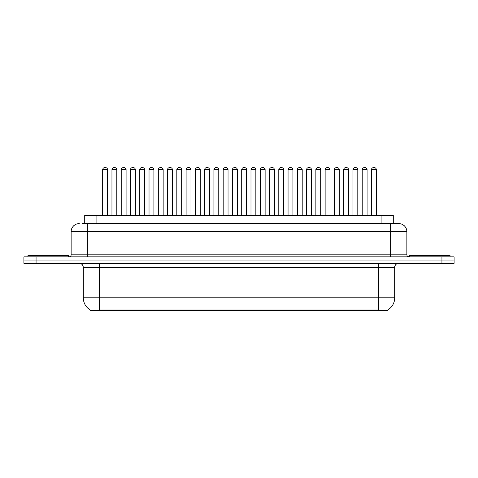 <?xml version="1.0" encoding="UTF-8"?>
<svg xmlns="http://www.w3.org/2000/svg" width="478" height="478" viewBox="0 0 478 478"><rect width="100%" height="100%" fill="white"/><g stroke="black" fill="none" stroke-linecap="round" stroke-linejoin="round"><path stroke-width="0.72" d="M84.726 223.59L84.726 215.482L393.275 215.482L393.275 223.59M387.807 309.965L387.807 310.359L90.193 310.359L90.193 309.965M90.312 310.037A14.191 14.191 0 0 1 83.303 297.794L99.52 297.794L99.52 310.037L378.48 310.037L378.48 297.794L394.697 297.794L394.697 267.381A4.057 4.057 0 0 1 398.754 263.33M83.303 297.794L83.303 267.381C83.058 264.92 81.708 263.569 79.246 263.33M387.688 310.037A14.191 14.191 0 0 0 394.697 297.794M36.065 256.841L454.1 256.841L454.1 260.086L23.9 260.086L23.9 263.33L36.065 263.33L36.065 260.086L23.9 260.086L23.9 256.841L36.065 256.841L36.065 260.086L454.1 260.086L454.1 263.33L36.065 263.33M82.27 223.59L395.915 223.59M82.085 223.59L87.355 223.59L87.355 231.705L71.138 231.705L71.138 254.816A2.026 2.026 0 0 1 69.107 256.841M79.246 223.59A8.108 8.108 0 0 0 71.138 231.705M398.754 223.59A8.108 8.108 0 0 1 406.862 231.705L390.645 231.705L390.645 223.59L398.628 223.59M406.862 231.705L406.862 254.816C406.969 256.035 407.65 256.71 408.893 256.841M367.08 169.666L362.21 169.666A2.026 2.026 0 0 1 364.242 167.641L365.049 167.641A2.026 2.026 0 0 1 367.08 169.666L367.08 215.076A0.406 0.406 0 0 0 367.486 215.482M362.21 169.666L362.21 215.076A0.406 0.406 0 0 1 361.81 215.482M371.484 169.666A2.026 2.026 0 0 1 373.509 167.641L374.322 167.641A2.026 2.026 0 0 1 376.347 169.666L371.484 169.666L371.484 215.076A0.406 0.406 0 0 1 371.077 215.482M376.347 169.666L376.347 215.076A0.406 0.406 0 0 0 376.754 215.482M364.242 167.641L365.049 167.641L364.242 167.641M68.503 256.841L68.503 255.622L27.957 255.622L27.957 256.841M343.676 169.666L343.676 215.076L348.54 215.076L348.54 169.666L343.676 169.666A2.026 2.026 0 0 1 345.702 167.641L346.514 167.641A2.026 2.026 0 0 1 348.54 169.666L348.54 215.076A0.406 0.406 0 0 0 348.946 215.482M343.676 215.076A0.406 0.406 0 0 1 343.27 215.482M330.005 169.666L325.136 169.666A2.026 2.026 0 0 1 327.167 167.641L327.974 167.641A2.026 2.026 0 0 1 330.005 169.666L330.005 215.076A0.406 0.406 0 0 0 330.406 215.482M325.136 169.666L325.136 215.076A0.406 0.406 0 0 1 324.729 215.482M311.465 169.666L306.601 169.666A2.026 2.026 0 0 1 308.627 167.641L309.439 167.641A2.026 2.026 0 0 1 311.465 169.666L311.465 215.076A0.406 0.406 0 0 0 311.871 215.482M306.601 169.666L306.601 215.076A0.406 0.406 0 0 1 306.195 215.482M292.924 169.666L288.061 169.666A2.026 2.026 0 0 1 290.086 167.641L290.899 167.641A2.026 2.026 0 0 1 292.924 169.666L292.924 215.076A0.406 0.406 0 0 0 293.331 215.482M288.061 169.666L288.061 215.076A0.406 0.406 0 0 1 287.654 215.482M352.943 169.666A2.026 2.026 0 0 1 354.969 167.641L355.781 167.641A2.026 2.026 0 0 1 357.807 169.666L352.943 169.666L352.943 215.076A0.406 0.406 0 0 1 352.537 215.482M357.807 169.666L357.807 215.076A0.406 0.406 0 0 0 358.213 215.482M334.409 169.666A2.026 2.026 0 0 1 336.434 167.641L337.247 167.641A2.026 2.026 0 0 1 339.272 169.666L334.409 169.666L334.409 215.076A0.406 0.406 0 0 1 334.002 215.482M339.272 169.666L339.272 215.076A0.406 0.406 0 0 0 339.679 215.482M315.868 169.666A2.026 2.026 0 0 1 317.894 167.641L318.707 167.641A2.026 2.026 0 0 1 320.732 169.666L315.868 169.666L315.868 215.076A0.406 0.406 0 0 1 315.462 215.482M320.732 169.666L320.732 215.076A0.406 0.406 0 0 0 321.138 215.482M450.043 256.841L450.043 255.622L409.497 255.622L409.497 256.841M297.328 169.666A2.026 2.026 0 0 1 299.359 167.641L300.166 167.641A2.026 2.026 0 0 1 302.198 169.666L297.328 169.666L297.328 215.076A0.406 0.406 0 0 1 296.928 215.482M302.198 169.666L302.198 215.076A0.406 0.406 0 0 0 302.604 215.482M345.702 167.641L346.514 167.641L345.702 167.641M327.167 167.641L327.974 167.641L327.167 167.641M308.627 167.641L309.439 167.641L308.627 167.641M290.086 167.641L290.899 167.641L290.086 167.641M274.39 169.666L269.526 169.666A2.026 2.026 0 0 1 271.552 167.641L272.364 167.641A2.026 2.026 0 0 1 274.39 169.666L274.39 215.076A0.406 0.406 0 0 0 274.796 215.482M269.526 169.666L269.526 215.076A0.406 0.406 0 0 1 269.12 215.482M255.85 169.666L250.986 169.666A2.026 2.026 0 0 1 253.011 167.641L253.824 167.641A2.026 2.026 0 0 1 255.85 169.666L255.85 215.076A0.406 0.406 0 0 0 256.256 215.482M250.986 169.666L250.986 215.076A0.406 0.406 0 0 1 250.58 215.482M237.315 169.666L232.445 169.666A2.026 2.026 0 0 1 234.477 167.641L235.284 167.641A2.026 2.026 0 0 1 237.315 169.666L237.315 215.076A0.406 0.406 0 0 0 237.721 215.482M232.445 169.666L232.445 215.076A0.406 0.406 0 0 1 232.045 215.482M218.775 169.666L213.911 169.666A2.026 2.026 0 0 1 215.936 167.641L216.749 167.641A2.026 2.026 0 0 1 218.775 169.666L218.775 215.076A0.406 0.406 0 0 0 219.181 215.482M213.911 169.666L213.911 215.076A0.406 0.406 0 0 1 213.505 215.482M278.794 169.666A2.026 2.026 0 0 1 280.819 167.641L281.632 167.641A2.026 2.026 0 0 1 283.657 169.666L278.794 169.666L278.794 215.076A0.406 0.406 0 0 1 278.387 215.482M283.657 169.666L283.657 215.076A0.406 0.406 0 0 0 284.063 215.482M260.253 169.666A2.026 2.026 0 0 1 262.285 167.641L263.091 167.641A2.026 2.026 0 0 1 265.123 169.666L260.253 169.666L260.253 215.076A0.406 0.406 0 0 1 259.847 215.482M265.123 169.666L265.123 215.076A0.406 0.406 0 0 0 265.523 215.482M263.091 167.641L262.285 167.641M241.719 169.666A2.026 2.026 0 0 1 243.744 167.641L244.557 167.641A2.026 2.026 0 0 1 246.582 169.666L241.719 169.666L241.719 215.076A0.406 0.406 0 0 1 241.312 215.482M246.582 169.666L246.582 215.076A0.406 0.406 0 0 0 246.989 215.482M223.178 169.666A2.026 2.026 0 0 1 225.204 167.641L226.016 167.641A2.026 2.026 0 0 1 228.042 169.666L223.178 169.666L223.178 215.076A0.406 0.406 0 0 1 222.772 215.482M228.042 169.666L228.042 215.076A0.406 0.406 0 0 0 228.448 215.482M271.552 167.641L272.364 167.641L271.552 167.641M253.011 167.641L253.824 167.641L253.011 167.641M234.477 167.641L235.284 167.641L234.477 167.641M200.24 169.666L195.371 169.666A2.026 2.026 0 0 1 197.402 167.641L198.209 167.641A2.026 2.026 0 0 1 200.24 169.666L200.24 215.076A0.406 0.406 0 0 0 200.641 215.482M195.371 169.666L195.371 215.076A0.406 0.406 0 0 1 194.964 215.482M181.7 169.666L176.836 169.666A2.026 2.026 0 0 1 178.862 167.641L179.674 167.641A2.026 2.026 0 0 1 181.7 169.666L181.7 215.076A0.406 0.406 0 0 0 182.106 215.482M181.7 215.076L176.836 215.076L176.836 169.666L176.836 215.076A0.406 0.406 0 0 1 176.43 215.482M158.296 169.666L158.296 215.076L163.159 215.076L163.159 169.666L158.296 169.666A2.026 2.026 0 0 1 160.321 167.641L161.134 167.641A2.026 2.026 0 0 1 163.159 169.666L163.159 215.076A0.406 0.406 0 0 0 163.566 215.482M158.296 215.076A0.406 0.406 0 0 1 157.889 215.482M144.625 169.666L139.755 169.666A2.026 2.026 0 0 1 141.787 167.641L142.593 167.641A2.026 2.026 0 0 1 144.625 169.666L144.625 215.076A0.406 0.406 0 0 0 145.031 215.482M139.755 169.666L139.755 215.076A0.406 0.406 0 0 1 139.355 215.482M126.084 169.666L121.221 169.666A2.026 2.026 0 0 1 123.246 167.641L124.059 167.641A2.026 2.026 0 0 1 126.084 169.666L126.084 215.076A0.406 0.406 0 0 0 126.491 215.482M121.221 169.666L121.221 215.076A0.406 0.406 0 0 1 120.814 215.482M107.55 169.666L102.68 169.666A2.026 2.026 0 0 1 104.712 167.641L105.519 167.641A2.026 2.026 0 0 1 107.55 169.666L107.55 215.076A0.406 0.406 0 0 0 107.95 215.482M102.68 169.666L102.68 215.076A0.406 0.406 0 0 1 102.274 215.482M204.644 169.666A2.026 2.026 0 0 1 206.669 167.641L207.482 167.641A2.026 2.026 0 0 1 209.507 169.666L204.644 169.666L204.644 215.076A0.406 0.406 0 0 1 204.237 215.482M209.507 169.666L209.507 215.076A0.406 0.406 0 0 0 209.914 215.482M186.103 169.666A2.026 2.026 0 0 1 188.129 167.641L188.941 167.641A2.026 2.026 0 0 1 190.967 169.666L186.103 169.666L186.103 215.076A0.406 0.406 0 0 1 185.697 215.482M190.967 169.666L190.967 215.076A0.406 0.406 0 0 0 191.373 215.482M167.563 169.666A2.026 2.026 0 0 1 169.594 167.641L170.401 167.641A2.026 2.026 0 0 1 172.433 169.666L167.563 169.666L167.563 215.076A0.406 0.406 0 0 1 167.157 215.482M172.433 169.666L172.433 215.076A0.406 0.406 0 0 0 172.839 215.482M170.401 167.641L169.594 167.641M149.028 169.666A2.026 2.026 0 0 1 151.054 167.641L151.867 167.641A2.026 2.026 0 0 1 153.892 169.666L149.028 169.666L149.028 215.076A0.406 0.406 0 0 1 148.622 215.482M153.892 169.666L153.892 215.076A0.406 0.406 0 0 0 154.298 215.482M130.488 169.666A2.026 2.026 0 0 1 132.514 167.641L133.326 167.641A2.026 2.026 0 0 1 135.352 169.666L130.488 169.666L130.488 215.076A0.406 0.406 0 0 1 130.082 215.482M135.352 169.666L135.352 215.076A0.406 0.406 0 0 0 135.758 215.482M111.954 169.666A2.026 2.026 0 0 1 113.979 167.641L114.792 167.641A2.026 2.026 0 0 1 116.817 169.666L111.954 169.666L111.954 215.076A0.406 0.406 0 0 1 111.547 215.482M116.817 169.666L116.817 215.076A0.406 0.406 0 0 0 117.224 215.482M215.936 167.641L216.749 167.641L215.936 167.641M197.402 167.641L198.209 167.641L197.402 167.641M178.862 167.641L179.674 167.641L178.862 167.641M160.321 167.641L161.134 167.641L160.321 167.641M141.787 167.641L142.593 167.641L141.787 167.641M123.246 167.641L124.059 167.641L123.246 167.641M376.861 310.359L376.861 309.965M101.139 310.359L101.139 309.965M96.891 223.59L96.891 215.482M381.109 223.59L381.109 215.482M378.48 263.33L378.48 267.381L83.303 267.381M394.697 267.381L378.48 267.381L378.48 297.794L99.52 297.794L99.52 263.33M441.935 263.33L441.935 256.841M87.355 256.841L87.355 254.816L406.862 254.816M71.138 254.816L87.355 254.816L87.355 231.705L390.645 231.705L390.645 256.841M362.21 215.076L367.08 215.076M371.484 215.076L376.347 215.076M325.136 215.076L330.005 215.076M306.601 215.076L311.465 215.076M288.061 215.076L292.924 215.076M352.943 215.076L357.807 215.076M334.409 215.076L339.272 215.076M315.868 215.076L320.732 215.076M297.328 215.076L302.198 215.076M269.526 215.076L274.39 215.076M250.986 215.076L255.85 215.076M232.445 215.076L237.315 215.076M213.911 215.076L218.775 215.076M278.794 215.076L283.657 215.076M260.253 215.076L265.123 215.076M241.719 215.076L246.582 215.076M223.178 215.076L228.042 215.076M195.371 215.076L200.24 215.076M139.755 215.076L144.625 215.076M121.221 215.076L126.084 215.076M102.68 215.076L107.55 215.076M204.644 215.076L209.507 215.076M186.103 215.076L190.967 215.076M167.563 215.076L172.433 215.076M149.028 215.076L153.892 215.076M130.488 215.076L135.352 215.076M111.954 215.076L116.817 215.076"/></g></svg>
